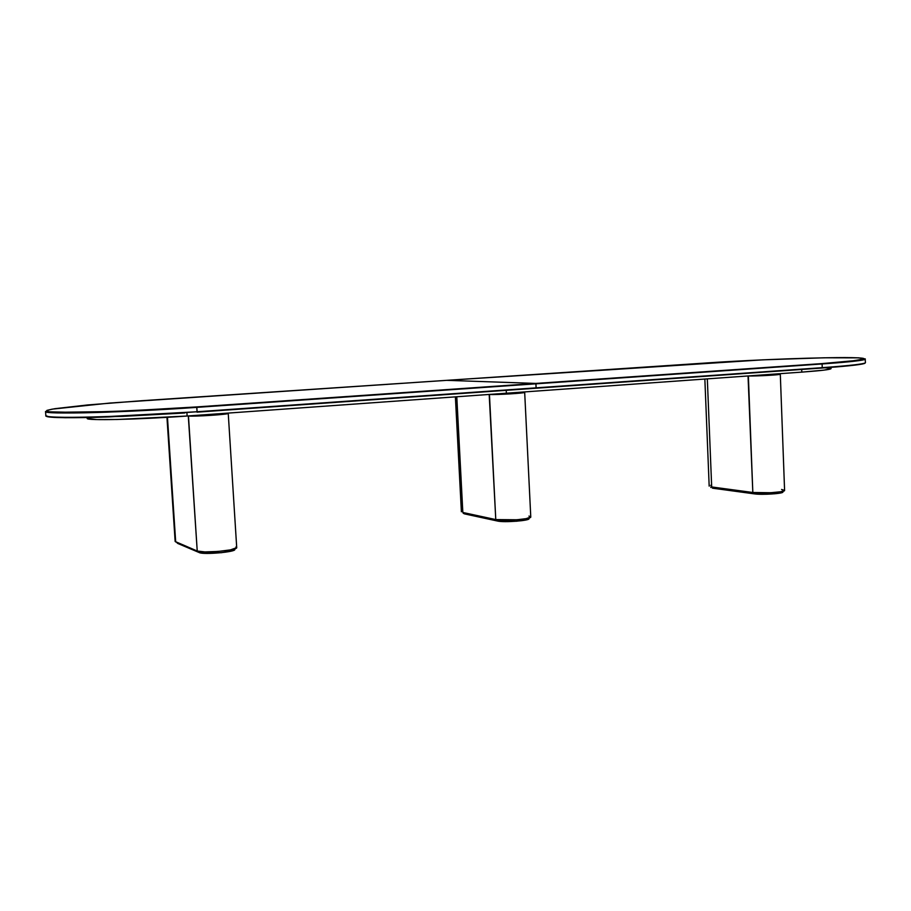 <?xml version="1.0" encoding="UTF-8"?>
<svg xmlns="http://www.w3.org/2000/svg" width="911" height="911" viewBox="0 0 911 911"><rect width="100%" height="100%" fill="white"/><g stroke="black" fill="none" stroke-linecap="round" stroke-linejoin="round"><path stroke-width="1.37" d="M46.302 416.088C46.233 418.012 75.226 418.149 109.206 416.896L197.106 411.749L108.773 416.908L65.193 417.728L49.866 417.09L45.846 415.689C42.692 419.014 122.894 417.101 197.106 411.749L108.694 416.521C74.497 417.773 45.493 417.637 45.846 415.689L45.55 411.499L47.839 411.806C58.19 413.833 130.637 411.544 196.685 406.932L535.805 383.429L446.663 380.342L110.003 403.038L52.291 409.13L46.962 410.371L46.21 411.373L54.091 412.341L111.085 411.567L196.822 407.365L535.987 383.816L196.685 406.932L129.396 410.804L78.004 412.489L47.623 411.772C45.379 410.952 47.85 409.927 55.036 408.675L87.604 404.951L141.137 400.76L446.652 380.342L535.805 383.429L821.881 363.603L859.084 360.232L864.892 358.934L858.754 357.852L824.478 357.784L762.723 359.845L446.663 380.342L709.362 362.783C732.478 361.132 799.528 357.681 844.816 357.579C886.847 357.761 851.409 361.735 821.881 363.603L822.109 363.956C841.035 362.658 864.903 360.597 865.336 359.105C864.733 360.323 850.316 361.94 822.109 363.956L535.805 383.429L536.18 387.847L197.106 411.749L196.685 406.932L821.881 363.603L849.667 361.337L865.154 358.832L865.45 362.658C865.017 364.241 841.16 366.347 822.234 367.668L197.106 411.749L196.822 407.365C122.586 412.626 42.373 414.653 45.55 411.499C45.186 413.343 74.19 413.389 108.386 412.114L196.822 407.365L822.109 363.956L822.234 367.668L536.032 388.223L535.987 383.816L822.109 363.956L822.234 367.668C850.441 365.618 864.846 363.956 865.45 362.658L864.368 363.512M59.272 412.501L56.653 412.888L59.272 412.501M197.038 412.159L536.032 388.223L197.027 412.159M62.028 412.546L59.135 412.945M47.987 416.817L54.455 417.443M65.638 417.728L122.917 416.361L184.774 412.99M495.994 386.594L492.293 386.446L495.994 386.594M536.044 388.223L822.041 368.021C841.001 366.7 864.96 364.571 865.108 362.988M852.559 361.405L849.473 361.348L852.559 361.405M849.69 361.701L846.228 361.667M830.297 367.418L855.281 365.083M859.221 364.548L865.029 363.182M506.379 393.222L187.131 416.02L186.926 412.854L187.131 416.02L506.379 393.222L506.231 390.318L506.379 393.222L801.805 372.121L506.379 393.222M87.217 418.4L96.714 419.572L117.428 419.481L187.131 416.02C138.21 419.584 85.395 420.768 87.217 418.411L87.16 417.534M88.265 412.729L90.383 412.227M801.703 369.456L801.805 372.121L824.011 370.128L831.06 368.625C830.57 369.559 820.822 370.731 801.805 372.121L801.703 369.456M829.204 368.09L825.195 367.793M822.326 363.569L825.901 363.694M166.952 417.34L175.14 541.419L167.465 417.306L175.686 541.908L197.231 551.03L175.163 541.498M188.292 415.94L197.231 551.03C201.889 553.546 238.078 550.346 236.712 547.568L228.24 413.378C229.515 414.414 193.03 416.782 188.452 415.963L197.231 551.03L204.907 551.918L218.036 551.462L230.517 549.868L236.701 547.636M227.34 413.15L228.24 413.378M236.644 547.386L235.96 546.953M190.422 415.78L190.433 415.815C194.567 416.555 227.363 414.425 226.235 413.503L226.213 413.23M234.298 548.969L234.696 549.766L232.499 550.791L221.544 552.67L204.816 553.364L199.828 552.783L199.236 551.519L199.304 552.601C203.506 554.879 236.04 551.998 234.822 549.47L234.776 548.809M177.144 542.535L177.668 543.411L199.304 552.601L177.189 543.036M711.685 486.952L707.323 378.874L711.685 486.952L752.828 492.487L711.685 486.952M748.033 375.97L752.828 492.487C761.197 493.785 785.521 492.191 784.587 490.425L781.581 489.458M748.364 375.97L752.828 492.487L770.683 492.737L780.75 491.746L784.587 490.425L780.306 374.182C781.205 374.831 756.734 376.209 748.364 375.97M778.552 373.943L780.306 374.182M711.389 485.176L710.648 485.347M749.821 375.833L749.821 375.867C757.371 376.072 779.36 374.842 778.563 374.25L778.552 373.783M754.331 493.864C761.881 495.049 783.745 493.614 782.913 492.008L774.737 493.785L757.394 494.149L713.142 488.285L713.097 487.146L713.142 488.285L712.436 488.171L754.331 493.864L754.285 492.657L754.331 493.864M782.093 491.484L782.913 491.997L782.891 491.302M710.899 487.476L711.742 486.964M462.834 512.472L456.787 396.763L462.834 512.472L495.778 519.577L462.834 512.472M489.184 394.452L495.778 519.577C502.815 521.365 531.899 519.168 530.771 516.936L524.679 392.345C525.738 393.165 496.449 394.93 489.446 394.463L495.778 519.577L516.89 519.771L526.091 518.655L530.76 517.038M491.131 394.315L491.131 394.338C497.452 394.759 523.779 393.176 522.834 392.436L524.679 392.345M530.749 516.822L528.961 516.082M499.012 394.417L497.759 394.349M529.006 518.758L525.829 520.022L516.526 521.229L500.196 521.411L497.531 521.046L497.474 519.851L497.531 521.046C503.885 522.675 530.031 520.682 529.018 518.655L528.995 517.995M497.531 521.046L464.53 513.884L464.473 512.825L464.53 513.884L463.221 513.246L497.531 521.046M528.403 518.154L528.995 518.564M463.221 513.246L463.187 512.551M864.175 363.569C860.03 364.81 845.989 366.29 822.052 368.021L536.032 388.223M831.014 367.361L831.06 368.625M704.852 379.044L709.179 486.132M710.887 487.533L710.865 486.827M455.386 396.866L461.387 511.754"/></g></svg>
